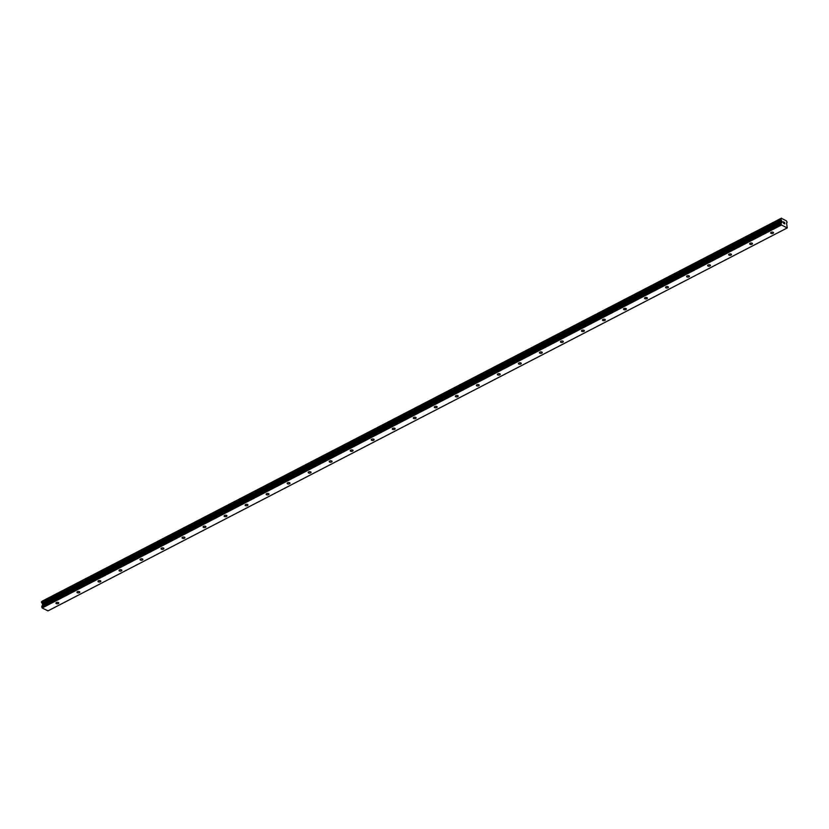 <?xml version="1.0" encoding="UTF-8"?>
<svg xmlns="http://www.w3.org/2000/svg" width="829" height="829" viewBox="0 0 829 829"><rect width="100%" height="100%" fill="white"/><g stroke="black" fill="none" stroke-linecap="round" stroke-linejoin="round"><path stroke-width="1.24" d="M773.063 233.312A1.43 0.725 -4 0 1 771.54 233.519A1.43 0.725 -4 0 1 770.669 232.928A1.43 0.725 -4 0 1 771.125 232.348A1.43 0.725 -4 0 1 772.638 232.13A1.43 0.725 -4 0 1 773.519 232.731A1.43 0.725 -4 0 1 773.063 233.312M752.038 244.203A1.43 0.725 -4 0 1 750.514 244.41A1.43 0.725 -4 0 1 749.644 243.819A1.43 0.725 -4 0 1 750.1 243.239A1.43 0.725 -4 0 1 751.623 243.021A1.43 0.725 -4 0 1 752.494 243.612A1.43 0.725 -4 0 1 752.038 244.203M731.012 255.083A1.43 0.725 -4 0 1 729.499 255.301A1.43 0.725 -4 0 1 728.618 254.71A1.43 0.725 -4 0 1 729.085 254.12A1.43 0.725 -4 0 1 730.598 253.912A1.43 0.725 -4 0 1 731.479 254.503A1.43 0.725 -4 0 1 731.012 255.083M709.997 265.974A1.43 0.725 -4 0 1 708.474 266.192A1.43 0.725 -4 0 1 707.603 265.601A1.43 0.725 -4 0 1 708.059 265.011A1.43 0.725 -4 0 1 709.583 264.803A1.43 0.725 -4 0 1 710.453 265.394A1.43 0.725 -4 0 1 709.997 265.974M688.972 276.865A1.43 0.725 -4 0 1 687.459 277.083A1.43 0.725 -4 0 1 686.578 276.482A1.43 0.725 -4 0 1 687.034 275.902A1.43 0.725 -4 0 1 688.557 275.694A1.43 0.725 -4 0 1 689.438 276.285A1.43 0.725 -4 0 1 688.972 276.865M667.946 287.756A1.43 0.725 -4 0 1 666.433 287.974A1.43 0.725 -4 0 1 665.552 287.373A1.43 0.725 -4 0 1 666.019 286.793A1.43 0.725 -4 0 1 667.532 286.575A1.43 0.725 -4 0 1 668.412 287.176A1.43 0.725 -4 0 1 667.946 287.756M646.931 298.647A1.43 0.725 -4 0 1 645.408 298.865A1.43 0.725 -4 0 1 644.537 298.264A1.43 0.725 -4 0 1 644.993 297.684A1.43 0.725 -4 0 1 646.516 297.466A1.43 0.725 -4 0 1 647.387 298.067A1.43 0.725 -4 0 1 646.931 298.647M625.905 309.538A1.43 0.725 -4 0 1 624.392 309.756A1.43 0.725 -4 0 1 623.512 309.155A1.43 0.725 -4 0 1 623.978 308.575A1.43 0.725 -4 0 1 625.491 308.357A1.43 0.725 -4 0 1 626.372 308.958A1.43 0.725 -4 0 1 625.905 309.538M604.89 320.429A1.43 0.725 -4 0 1 603.367 320.636A1.43 0.725 -4 0 1 602.486 320.046A1.43 0.725 -4 0 1 602.952 319.466A1.43 0.725 -4 0 1 604.465 319.248A1.43 0.725 -4 0 1 605.346 319.849A1.43 0.725 -4 0 1 604.89 320.429M583.865 331.32A1.43 0.725 -4 0 1 582.341 331.527A1.43 0.725 -4 0 1 581.471 330.937A1.43 0.725 -4 0 1 581.927 330.356A1.43 0.725 -4 0 1 583.45 330.139A1.43 0.725 -4 0 1 584.321 330.74A1.43 0.725 -4 0 1 583.865 331.32M562.839 342.211A1.43 0.725 -4 0 1 561.326 342.418A1.43 0.725 -4 0 1 560.445 341.828A1.43 0.725 -4 0 1 560.912 341.247A1.43 0.725 -4 0 1 562.425 341.03A1.43 0.725 -4 0 1 563.305 341.621A1.43 0.725 -4 0 1 562.839 342.211M541.824 353.092A1.43 0.725 -4 0 1 540.301 353.309A1.43 0.725 -4 0 1 539.43 352.719A1.43 0.725 -4 0 1 539.886 352.128A1.43 0.725 -4 0 1 541.399 351.921A1.43 0.725 -4 0 1 542.28 352.512A1.43 0.725 -4 0 1 541.824 353.092M520.799 363.983A1.43 0.725 -4 0 1 519.286 364.2A1.43 0.725 -4 0 1 518.405 363.599A1.43 0.725 -4 0 1 518.861 363.019A1.43 0.725 -4 0 1 520.384 362.812A1.43 0.725 -4 0 1 521.254 363.403A1.43 0.725 -4 0 1 520.799 363.983M499.773 374.874A1.43 0.725 -4 0 1 498.26 375.091A1.43 0.725 -4 0 1 497.379 374.49A1.43 0.725 -4 0 1 497.846 373.91A1.43 0.725 -4 0 1 499.359 373.703A1.43 0.725 -4 0 1 500.239 374.293A1.43 0.725 -4 0 1 499.773 374.874M478.758 385.765A1.43 0.725 -4 0 1 477.235 385.982A1.43 0.725 -4 0 1 476.364 385.381A1.43 0.725 -4 0 1 476.82 384.801A1.43 0.725 -4 0 1 478.343 384.583A1.43 0.725 -4 0 1 479.214 385.184A1.43 0.725 -4 0 1 478.758 385.765M457.732 396.656A1.43 0.725 -4 0 1 456.219 396.873A1.43 0.725 -4 0 1 455.339 396.272A1.43 0.725 -4 0 1 455.795 395.692A1.43 0.725 -4 0 1 457.318 395.474A1.43 0.725 -4 0 1 458.199 396.075A1.43 0.725 -4 0 1 457.732 396.656M436.707 407.547A1.43 0.725 -4 0 1 435.194 407.754A1.43 0.725 -4 0 1 434.313 407.163A1.43 0.725 -4 0 1 434.779 406.583A1.43 0.725 -4 0 1 436.292 406.365A1.43 0.725 -4 0 1 437.173 406.966A1.43 0.725 -4 0 1 436.707 407.547M415.692 418.438A1.43 0.725 -4 0 1 414.168 418.645A1.43 0.725 -4 0 1 413.298 418.054A1.43 0.725 -4 0 1 413.754 417.474A1.43 0.725 -4 0 1 415.277 417.256A1.43 0.725 -4 0 1 416.148 417.857A1.43 0.725 -4 0 1 415.692 418.438M394.666 429.329A1.43 0.725 -4 0 1 393.153 429.536A1.43 0.725 -4 0 1 392.272 428.945A1.43 0.725 -4 0 1 392.739 428.365A1.43 0.725 -4 0 1 394.252 428.147A1.43 0.725 -4 0 1 395.132 428.738A1.43 0.725 -4 0 1 394.666 429.329M373.651 440.209A1.43 0.725 -4 0 1 372.128 440.427A1.43 0.725 -4 0 1 371.247 439.836A1.43 0.725 -4 0 1 371.713 439.246A1.43 0.725 -4 0 1 373.226 439.038A1.43 0.725 -4 0 1 374.107 439.629A1.43 0.725 -4 0 1 373.651 440.209M352.626 451.1A1.43 0.725 -4 0 1 351.102 451.318A1.43 0.725 -4 0 1 350.232 450.717A1.43 0.725 -4 0 1 350.688 450.137A1.43 0.725 -4 0 1 352.211 449.929A1.43 0.725 -4 0 1 353.081 450.52A1.43 0.725 -4 0 1 352.626 451.1M331.6 461.991A1.43 0.725 -4 0 1 330.087 462.209A1.43 0.725 -4 0 1 329.206 461.608A1.43 0.725 -4 0 1 329.673 461.028A1.43 0.725 -4 0 1 331.185 460.82A1.43 0.725 -4 0 1 332.066 461.411A1.43 0.725 -4 0 1 331.6 461.991M310.585 472.882A1.43 0.725 -4 0 1 309.062 473.1A1.43 0.725 -4 0 1 308.191 472.499A1.43 0.725 -4 0 1 308.647 471.919A1.43 0.725 -4 0 1 310.17 471.701A1.43 0.725 -4 0 1 311.041 472.302A1.43 0.725 -4 0 1 310.585 472.882M289.559 483.773A1.43 0.725 -4 0 1 288.046 483.991A1.43 0.725 -4 0 1 287.166 483.39A1.43 0.725 -4 0 1 287.622 482.81A1.43 0.725 -4 0 1 289.145 482.592A1.43 0.725 -4 0 1 290.015 483.193A1.43 0.725 -4 0 1 289.559 483.773M268.534 494.664A1.43 0.725 -4 0 1 267.021 494.882A1.43 0.725 -4 0 1 266.14 494.281A1.43 0.725 -4 0 1 266.606 493.701A1.43 0.725 -4 0 1 268.119 493.483A1.43 0.725 -4 0 1 269 494.084A1.43 0.725 -4 0 1 268.534 494.664M247.519 505.555A1.43 0.725 -4 0 1 245.995 505.763A1.43 0.725 -4 0 1 245.125 505.172A1.43 0.725 -4 0 1 245.581 504.592A1.43 0.725 -4 0 1 247.104 504.374A1.43 0.725 -4 0 1 247.975 504.975A1.43 0.725 -4 0 1 247.519 505.555M226.493 516.446A1.43 0.725 -4 0 1 224.98 516.654A1.43 0.725 -4 0 1 224.099 516.063A1.43 0.725 -4 0 1 224.555 515.483A1.43 0.725 -4 0 1 226.079 515.265A1.43 0.725 -4 0 1 226.959 515.856A1.43 0.725 -4 0 1 226.493 516.446M205.478 527.327A1.43 0.725 -4 0 1 203.955 527.545A1.43 0.725 -4 0 1 203.074 526.954A1.43 0.725 -4 0 1 203.54 526.363A1.43 0.725 -4 0 1 205.053 526.156A1.43 0.725 -4 0 1 205.934 526.747A1.43 0.725 -4 0 1 205.478 527.327M184.452 538.218A1.43 0.725 -4 0 1 182.929 538.435A1.43 0.725 -4 0 1 182.059 537.834A1.43 0.725 -4 0 1 182.515 537.254A1.43 0.725 -4 0 1 184.038 537.047A1.43 0.725 -4 0 1 184.908 537.638A1.43 0.725 -4 0 1 184.452 538.218M163.427 549.109A1.43 0.725 -4 0 1 161.914 549.326A1.43 0.725 -4 0 1 161.033 548.725A1.43 0.725 -4 0 1 161.5 548.145A1.43 0.725 -4 0 1 163.012 547.938A1.43 0.725 -4 0 1 163.893 548.529A1.43 0.725 -4 0 1 163.427 549.109M142.412 560A1.43 0.725 -4 0 1 140.889 560.217A1.43 0.725 -4 0 1 140.018 559.616A1.43 0.725 -4 0 1 140.474 559.036A1.43 0.725 -4 0 1 141.987 558.819A1.43 0.725 -4 0 1 142.868 559.42A1.43 0.725 -4 0 1 142.412 560M121.386 570.891A1.43 0.725 -4 0 1 119.873 571.108A1.43 0.725 -4 0 1 118.993 570.507A1.43 0.725 -4 0 1 119.449 569.927A1.43 0.725 -4 0 1 120.972 569.71A1.43 0.725 -4 0 1 121.842 570.311A1.43 0.725 -4 0 1 121.386 570.891M100.361 581.782A1.43 0.725 -4 0 1 98.848 581.999A1.43 0.725 -4 0 1 97.967 581.398A1.43 0.725 -4 0 1 98.433 580.818A1.43 0.725 -4 0 1 99.946 580.601A1.43 0.725 -4 0 1 100.827 581.202A1.43 0.725 -4 0 1 100.361 581.782M79.346 592.673A1.43 0.725 -4 0 1 77.822 592.88A1.43 0.725 -4 0 1 76.952 592.289A1.43 0.725 -4 0 1 77.408 591.709A1.43 0.725 -4 0 1 78.931 591.491A1.43 0.725 -4 0 1 79.802 592.093A1.43 0.725 -4 0 1 79.346 592.673M58.32 603.564A1.43 0.725 -4 0 1 56.807 603.771A1.43 0.725 -4 0 1 55.926 603.18A1.43 0.725 -4 0 1 56.382 602.6A1.43 0.725 -4 0 1 57.906 602.382A1.43 0.725 -4 0 1 58.786 602.984A1.43 0.725 -4 0 1 58.32 603.564M787.26 227.923L47.989 610.88L42.186 607.989L41.761 606.32L781.022 223.364L781.996 222.172L781.498 220.597A0.953 0.539 62.6 0 0 780.949 219.695L780.877 218.721A0.953 0.539 62.6 0 0 781.343 218.328L786.4 220.846A0.953 0.539 62.6 0 0 786.959 221.747L787.032 222.721A0.953 0.539 62.6 0 0 786.566 223.125L787.26 227.923L781.457 225.032L781.022 223.364M780.804 218.732L41.554 601.678L41.678 602.652A0.953 0.539 62.6 0 1 42.238 603.553L42.735 605.129L41.761 606.32M42.051 601.419A0.953 0.539 62.6 0 0 42.082 601.284L781.343 218.328M781.519 218.12L42.082 601.284M783.301 221.892L783.871 222.182L783.301 221.892M783.353 222.555L783.395 223.115L783.353 222.555M783.395 223.115L783.965 223.395L783.395 223.115M783.871 222.089L783.229 221.768L783.871 222.089M783.965 223.498L783.229 221.768M784.638 222.473L784.752 223.892L784.649 222.483M784.68 223.851L784.597 222.628L784.752 223.892M781.395 218.224L42.144 601.18L781.395 218.224M41.833 607.419L781.105 224.462M42.186 607.989L781.457 225.032M42.32 603.73L781.581 220.773M42.238 603.553L781.498 220.597M41.833 606.082L781.105 223.125M42.662 605.377L781.923 222.421M42.735 605.129L781.996 222.172M42.694 604.486L781.954 221.53M42.58 604.154L781.84 221.198M41.678 602.652L780.949 219.695M41.595 602.559L780.856 219.602M41.533 602.465L780.804 219.509M41.481 602.289L780.742 219.333M41.45 601.854L780.711 218.897M41.491 601.74L780.752 218.783M41.554 601.678L780.814 218.721"/></g></svg>
